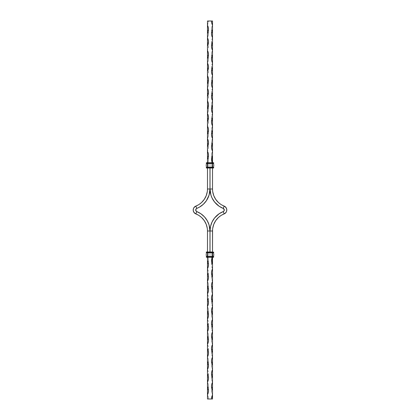 <?xml version="1.0" encoding="UTF-8"?>
<svg xmlns="http://www.w3.org/2000/svg" width="420" height="420" viewBox="0 0 420 420"><rect width="100%" height="100%" fill="white"/><g stroke="black" fill="none" stroke-linecap="round" stroke-linejoin="round"><path stroke-width="0.32" stroke-dasharray="2.1 1.58" d="M207.9 163.464L207.9 167.255L207.9 163.496L210 163.464L206.514 163.38L213.78 163.17L212.1 163.38L213.407 163.496A4.946 4.946 0 0 1 213.407 167.255L207.9 167.37L210 167.37L207.9 167.79L207.9 162.96L212.1 162.96L212.1 167.79L210 167.79L210 162.96L210 167.79L207.9 167.79L210 168L207.9 167.79L210 168L207.9 168L210 168L207.9 168L210 167.79L207.9 167.37L210 167.255L206.593 167.255A4.946 4.946 0 0 1 206.593 163.496L210 163.496L210 167.255L207.9 167.255L210 167.286L207.9 167.286L207.9 167.79L207.48 167.79L207.48 162.96L210 163.17L210 163.464L213.486 163.38L206.514 163.38L212.1 163.38L207.9 163.464L210 163.38L207.9 163.38L210 163.17L207.9 162.75L210 162.75L207.9 162.75L210 162.75L207.9 162.75L207.9 167.79L207.27 168L207.9 168L206.22 167.79L207.9 167.79L206.22 167.79L207.9 167.58L206.22 167.58L207.9 167.37L206.598 167.286L207.9 167.286M206.598 167.286L212.1 167.37L212.1 163.496L213.407 163.496A4.951 4.951 0 0 1 213.407 167.255L212.1 167.37L213.57 167.37L213.57 168L207.27 168L207.48 162.96L207.9 162.96L207.9 163.38L206.43 163.38L207.9 163.17L206.22 163.17L207.9 162.96L206.43 162.75L207.9 162.75L206.43 162.75L207.9 162.75L207.27 162.75L207.48 167.79L206.43 168L207.9 167.79L207.9 162.96L206.43 162.75L206.43 163.38L213.78 163.17L207.48 162.96L207.48 167.79L207.9 168L206.22 167.79L206.43 167.37L207.9 167.37L206.593 167.255L207.9 167.255M206.593 167.255A4.951 4.951 0 0 1 206.593 163.496L207.9 163.496M206.43 162.75L207.9 162.75L207.9 167.79L212.1 167.79L212.1 162.96L207.9 162.96L212.1 162.75L212.1 168L207.9 167.79L212.52 167.79L212.52 162.96L212.1 162.75L213.57 162.75L212.1 162.96L212.52 162.96L212.73 168L212.1 168L212.52 167.79L212.52 162.96L213.57 162.75L213.78 163.17L213.57 162.75L212.52 162.96L212.73 168L212.1 167.79L212.1 162.96L213.78 162.96L212.1 162.75L213.57 162.75L210 162.96L212.1 163.38L212.1 162.96L210 162.96L212.1 162.75L206.43 162.75M212.1 167.286L210 167.286L212.1 167.37L210 167.58L213.78 167.58L210 167.58L210 168L213.57 168L212.1 168L213.57 168L212.1 168L213.78 167.79L213.57 167.37L212.1 167.37L213.402 167.286M213.407 167.255L210 167.255L210 163.496L213.407 163.496M213.402 163.464L210 163.464L212.1 163.496L212.1 167.255M210 167.37L212.1 167.37L210 167.37M212.1 163.38L210 163.38L212.1 163.38M207.9 252.714L206.43 252.63L206.43 252L212.1 252L212.1 257.04L213.57 257.25L207.9 257.25L212.1 257.04L212.1 252.21L206.43 252L207.9 252L207.9 257.04L212.1 257.25L207.27 257.25L207.9 257.04L207.9 252.21L207.27 252L207.48 257.04L207.9 257.25L207.281 257.25L207.48 252.21L207.48 257.04L206.43 257.25L207.9 257.25L206.22 257.04L207.9 257.25L206.43 257.25L206.22 256.83L207.9 256.83L206.22 257.04L206.43 256.62L213.486 256.62L206.593 256.505A4.946 4.946 0 0 1 206.593 252.746L212.1 252.63L206.598 252.714L206.22 252.42L206.43 252L212.1 252.21L212.1 257.04L210 257.04L210 252.21L210 257.04L207.9 257.04L207.9 252.21L210 252L207.27 252L207.9 252.42L210 252.21L207.9 252.21L207.9 257.04L210 257.04L207.9 256.62L212.1 256.505L207.9 256.505L210 256.536L207.9 256.536L210 256.62L207.9 256.62L210 256.62L207.9 256.83L210 257.25L207.48 257.04L207.48 252.21L207.9 252L206.22 252.21L210 252.42L206.22 252.42L210 252.63L206.43 252.63L210 252.714L207.9 252.714L210 252.746L210 256.505L207.9 256.505L207.9 252.746L207.9 256.505L206.593 256.505L207.9 256.505M212.1 256.536L210 256.536L210 256.83L212.1 256.83L210 257.25L212.1 257.04L210 256.83L212.1 257.04L210 257.25L213.78 257.04L212.1 257.04L212.1 252.21L212.73 252L212.52 257.04L212.1 257.25L213.57 257.25L212.1 257.25L212.72 257.25L212.52 252.21L212.1 252.21L212.72 252L212.73 257.25L213.57 257.25L213.78 256.83L212.1 256.83L213.78 256.83L213.57 257.25L212.1 257.25L212.52 257.04L212.52 252.21L207.9 252L213.57 252L213.57 252.63L212.1 252.63L213.407 252.746A4.951 4.951 0 0 1 213.407 256.505L212.1 256.505L212.1 252.746L213.407 252.746A4.946 4.946 0 0 1 213.407 256.505L212.1 256.62L213.78 256.83L212.1 256.536L213.402 256.536M213.402 252.714L212.1 252.714L213.78 252.42L212.1 252.21L213.57 252L212.1 252.21L213.57 252L212.1 252.21L213.78 252.42L210 252L212.1 252.21L210 252L212.1 252L210 252L212.1 252L210 252.21L212.1 252.63L210 252.63L213.46 252.63L210 252.746L213.407 252.746M206.598 252.714L207.9 252.746M206.598 256.536L207.9 256.536M206.593 252.746A4.951 4.951 0 0 0 206.593 256.505M207.9 252.63L206.514 252.63L207.9 252.63M213.57 252.63L210 252.63L213.57 252.63M213.407 256.505L210 256.505L210 252.746L212.1 252.714M212.1 252.746L212.1 256.505M210 256.62L212.1 256.62L210 256.62M207.48 21L212.52 21L212.52 25.2L212.52 21L207.48 21L207.48 25.2L208.262 23.163L208.53 21L207.48 25.2L207.48 29.4L207.48 21M209.57 21L210.908 21L209.57 21M210.777 21L211.076 21.042L210.777 21M211.166 21L211.449 21.042L211.166 21M212.52 159.6L212.52 25.2L211.738 27.237L211.47 29.4L211.738 31.563L212.52 33.6L212.52 37.8L211.738 39.837L211.47 42L211.738 44.163L212.52 46.2L212.52 50.4L211.738 52.437L211.47 54.6L211.738 56.763L212.52 58.8L212.52 63L211.738 65.037L211.47 67.2L211.738 69.363L212.52 71.4L212.52 75.6L211.738 77.637L211.47 79.8L211.738 81.963L212.52 84L212.52 88.2L211.738 90.237L211.47 92.4L211.738 94.563L212.52 96.6L212.52 100.8L211.738 102.837L211.47 105L211.738 107.163L212.52 109.2L212.52 113.4L211.738 115.437L211.47 117.6L211.738 119.763L212.52 121.8L212.52 126L211.738 128.037L211.47 130.2L211.738 132.363L212.52 134.4L212.52 138.6L211.738 140.637L211.47 142.8L211.738 144.963L212.52 147L212.52 151.2L211.738 153.237L211.47 155.4L211.738 157.563L212.52 159.6L212.52 189L212.52 151.2C211.134 153.998 211.134 156.802 212.52 159.6M212.52 162.75L212.52 168L212.52 163.8L212.042 162.75L212.52 163.8L212.52 162.75M207.48 162.75L207.48 168L207.48 162.75M209.979 168L210.021 189L210.021 168L209.979 189L207.48 189L207.48 163.8L208.262 161.763L208.53 159.6L208.262 157.437L207.48 155.4L207.48 151.2L208.262 149.163L208.53 147L208.262 144.837L207.48 142.8L207.48 138.6L208.262 136.563L208.53 134.4L208.262 132.237L207.48 130.2L207.48 126L208.262 123.963L208.53 121.8L208.262 119.637L207.48 117.6L207.48 113.4L208.262 111.363L208.53 109.2L208.262 107.037L207.48 105L207.48 100.8L208.262 98.763L208.53 96.6L208.262 94.437L207.48 92.4L207.48 88.2L208.262 86.163L208.53 84L208.262 81.837L207.48 79.8L207.48 75.6L208.262 73.563L208.53 71.4L208.262 69.237L207.48 67.2L207.48 63L208.262 60.963L208.53 58.8L208.262 56.637L207.48 54.6L207.48 50.4L208.262 48.363L208.53 46.2L208.262 44.037L207.48 42L207.48 37.8L208.462 34.692L208.462 32.508L207.48 29.4L207.48 189L209.979 189L209.979 168M211.459 196.613L210.252 192.108L210.021 189L212.52 189L210.021 189A20.879 20.879 0 0 0 223.225 208.42L221.797 207.79M212.572 190.37L212.52 189A18.38 18.38 0 0 0 224.144 206.094L223.225 208.42L224.144 206.094L225.225 206.719L226.385 208.184M219.103 206.231L216.673 204.283M215.576 203.18L212.079 198.041M213.334 194.408L214.972 198.172M216.515 200.44L220.516 204.167M221.676 204.897L224.144 206.094A4.2 4.2 0 0 1 224.144 213.906L223.225 211.58A1.701 1.701 0 0 0 223.225 208.42L223.85 208.845M221.797 212.21L223.456 211.47M226.616 208.766L226.753 209.375M226.753 210.625L226.616 211.234M226.385 211.816L226.076 212.363M225.225 213.276L224.144 213.906A18.38 18.38 0 0 0 212.52 231L210.021 231L210.541 226.364M221.676 215.103L224.144 213.906L223.225 211.58A20.879 20.879 0 0 0 210.021 231L210.021 252L210.021 231L212.52 231L212.52 260.4L212.572 229.63M210.945 224.858L213.633 219.261M214.557 218.006L216.673 215.717L220.421 212.94M220.516 215.833L218.374 217.544L215.702 220.663L213.334 225.593M212.52 268.8L212.52 260.4L211.738 262.437L211.47 264.6L211.738 266.763L212.52 268.8L212.52 273L212.52 260.4C211.134 263.198 211.134 266.002 212.52 268.8M212.52 252L212.52 257.25L212.52 252M208.541 223.388L209.748 227.892L209.979 231L207.48 231L207.48 399L212.52 399L212.52 273L211.738 275.037L211.47 277.2L211.738 279.363L212.52 281.4L212.52 285.6L211.738 287.637L211.47 289.8L211.738 291.963L212.52 294L212.52 298.2L211.738 300.237L211.47 302.4L211.738 304.563L212.52 306.6L212.52 310.8L211.738 312.837L211.47 315L211.738 317.163L212.52 319.2L212.52 323.4L211.738 325.437L211.47 327.6L211.738 329.763L212.52 331.8L212.52 336L211.738 338.037L211.47 340.2L211.738 342.363L212.52 344.4L212.52 348.6L211.738 350.637L211.47 352.8L211.738 354.963L212.52 357L212.52 361.2L211.738 363.237L211.47 365.4L211.738 367.563L212.52 369.6L212.52 373.8L211.738 375.837L211.47 378L211.738 380.163L212.52 382.2L212.52 386.4L211.738 388.437L211.47 390.6L211.738 392.763L212.52 394.8L212.52 399L208.53 399L208.262 396.837L207.48 394.8L207.48 390.6L208.262 388.563L208.53 386.4L208.262 384.237L207.48 382.2L207.48 378L208.262 375.963L208.53 373.8L208.262 371.637L207.48 369.6L207.48 365.4L208.262 363.363L208.53 361.2L208.262 359.037L207.48 357L207.48 352.8L208.262 350.763L208.53 348.6L208.262 346.437L207.48 344.4L207.48 340.2L208.262 338.163L208.53 336L208.262 333.837L207.48 331.8L207.48 327.6L208.262 325.563L208.53 323.4L208.262 321.237L207.48 319.2L207.48 315L208.262 312.963L208.53 310.8L208.262 308.637L207.48 306.6L207.48 302.4L208.262 300.363L208.53 298.2L208.262 296.037L207.48 294L207.48 289.8L208.262 287.763L208.53 285.6L208.262 283.437L207.48 281.4L207.48 277.2L208.262 275.163L208.53 273L208.262 270.837L207.48 268.8L207.48 264.6L208.262 262.563L208.53 260.4L208.262 258.237L207.48 256.2L207.48 231L209.979 231L209.979 252L209.979 231A20.879 20.879 0 0 0 196.775 211.58L195.857 213.906L194.775 213.281L193.615 211.816M212.042 257.25L212.52 256.2L212.042 257.25M207.48 252L207.48 257.25L207.48 252M198.203 207.79L196.775 208.42L195.857 206.094A18.38 18.38 0 0 0 207.48 189L207.428 190.37M194.775 206.724L195.857 206.094L196.775 208.42A20.879 20.879 0 0 0 209.979 189L209.459 193.636M207.428 229.63L207.48 231A18.38 18.38 0 0 0 195.857 213.906A4.2 4.2 0 0 1 195.857 206.094L198.324 204.897M199.484 204.167L201.626 202.456L204.298 199.337L206.666 194.408M209.055 195.143L206.367 200.739M205.443 201.994L203.327 204.283L199.579 207.06M196.544 208.53L196.775 208.42A1.701 1.701 0 0 0 196.775 211.58L198.203 212.21M193.384 211.234L193.247 210.625M193.247 209.375L193.384 208.766M193.615 208.184L193.924 207.638M196.151 211.155L196.775 211.58L195.857 213.906L198.324 215.103M206.666 225.593L205.028 221.828M203.485 219.56L199.484 215.833M200.897 213.77L203.327 215.717M204.424 216.82L207.921 221.959M208.53 399L207.48 399L207.48 394.8A8.925 8.925 0 0 1 208.53 399M207.48 29.4L207.48 37.8C208.866 35.002 208.866 32.198 207.48 29.4M207.48 42L207.48 50.4C208.866 47.602 208.866 44.798 207.48 42M207.48 54.6L207.48 63C208.866 60.202 208.866 57.398 207.48 54.6M207.48 67.2L207.48 75.6C208.866 72.802 208.866 69.998 207.48 67.2M207.48 79.8L207.48 88.2C208.866 85.402 208.866 82.598 207.48 79.8M207.48 92.4L207.48 100.8C208.866 98.002 208.866 95.198 207.48 92.4M207.48 105L207.48 113.4C208.866 110.602 208.866 107.798 207.48 105M207.48 117.6L207.48 126C208.866 123.202 208.866 120.398 207.48 117.6M207.48 130.2L207.48 138.6C208.866 135.802 208.866 132.998 207.48 130.2M207.48 142.8L207.48 151.2C208.866 148.402 208.866 145.598 207.48 142.8M207.48 155.4L207.48 163.8C208.866 161.002 208.866 158.198 207.48 155.4M212.52 25.2C211.134 27.998 211.134 30.802 212.52 33.6L212.52 25.2M212.52 37.8C211.134 40.598 211.134 43.402 212.52 46.2L212.52 37.8M212.52 50.4C211.134 53.198 211.134 56.002 212.52 58.8L212.52 50.4M212.52 63C211.134 65.798 211.134 68.602 212.52 71.4L212.52 63M212.52 75.6C211.134 78.398 211.134 81.202 212.52 84L212.52 75.6M212.52 88.2C211.134 90.998 211.134 93.802 212.52 96.6L212.52 88.2M212.52 100.8C211.134 103.598 211.134 106.402 212.52 109.2L212.52 100.8M212.52 113.4C211.134 116.198 211.134 119.002 212.52 121.8L212.52 113.4M212.52 126C211.134 128.798 211.134 131.602 212.52 134.4L212.52 126M212.52 138.6C211.134 141.398 211.134 144.202 212.52 147L212.52 138.6M207.48 382.2L207.48 390.6C208.866 387.802 208.866 384.998 207.48 382.2M207.48 369.6L207.48 378C208.866 375.202 208.866 372.398 207.48 369.6M207.48 357L207.48 365.4C208.866 362.602 208.866 359.798 207.48 357M207.48 344.4L207.48 352.8C208.866 350.002 208.866 347.198 207.48 344.4M207.48 331.8L207.48 340.2C208.866 337.402 208.866 334.598 207.48 331.8M207.48 319.2L207.48 327.6C208.866 324.802 208.866 321.998 207.48 319.2M207.48 306.6L207.48 315C208.866 312.202 208.866 309.398 207.48 306.6M207.48 294L207.48 302.4C208.866 299.602 208.866 296.798 207.48 294M207.48 281.4L207.48 289.8C208.866 287.002 208.866 284.198 207.48 281.4M207.48 268.8L207.48 277.2C208.866 274.402 208.866 271.598 207.48 268.8M207.48 256.2L207.48 264.6C208.866 261.802 208.866 258.998 207.48 256.2M212.52 386.4C211.134 389.198 211.134 392.002 212.52 394.8L212.52 386.4M212.52 373.8C211.134 376.598 211.134 379.402 212.52 382.2L212.52 373.8M212.52 361.2C211.134 363.998 211.134 366.802 212.52 369.6L212.52 361.2M212.52 348.6C211.134 351.398 211.134 354.202 212.52 357L212.52 348.6M212.52 336C211.134 338.798 211.134 341.602 212.52 344.4L212.52 336M212.52 323.4C211.134 326.198 211.134 329.002 212.52 331.8L212.52 323.4M212.52 310.8C211.134 313.598 211.134 316.402 212.52 319.2L212.52 310.8M212.52 298.2C211.134 300.998 211.134 303.802 212.52 306.6L212.52 298.2M212.52 285.6C211.134 288.398 211.134 291.202 212.52 294L212.52 285.6M212.52 273C211.134 275.798 211.134 278.602 212.52 281.4L212.52 273M211.166 21.042L211.449 21.042L211.166 21.042M210.042 21.042L209.764 21.042L210.042 21.042"/><path stroke-width="0.63" d="M213.486 163.38L206.593 163.496A4.951 4.951 0 0 0 206.593 167.255L213.402 167.286L206.43 167.37L206.43 168L207.9 167.79L206.22 167.79L206.43 167.37L212.1 167.286L207.9 167.37L212.1 167.37L212.1 167.79L207.9 167.58L213.407 167.255A4.951 4.951 0 0 0 213.407 163.496L206.593 163.496A4.946 4.946 0 0 0 206.593 167.255L207.9 167.255L207.9 163.496L207.9 167.255L212.1 167.255L212.1 163.496L207.9 163.464L212.1 163.464L212.1 167.255L213.407 167.255A4.946 4.946 0 0 0 213.407 163.496L212.1 163.464L213.486 163.38M206.43 163.38L207.9 163.38L206.22 163.17L207.9 163.17L206.22 163.17L206.43 162.75L212.1 162.96L207.9 163.38L212.1 163.38L207.9 163.17L212.1 162.75L207.9 162.75L212.1 162.75L212.1 163.38L213.57 163.38L212.1 163.17L213.78 162.96L212.1 162.75L213.57 162.75L213.57 163.38L206.43 163.38M206.43 168L212.1 168L207.9 167.58L212.1 167.58L212.1 168L213.57 168L212.1 167.79L213.78 167.58L212.1 167.37L213.57 167.37L213.57 168L206.43 168M212.1 256.62L213.407 256.505A4.951 4.951 0 0 0 213.407 252.746L206.593 252.746A4.951 4.951 0 0 0 206.593 256.505L207.9 256.62L206.22 256.83L212.1 256.536L206.593 256.505A4.946 4.946 0 0 1 206.593 252.746L207.9 252.714L207.9 252L206.43 252L207.9 252L206.22 252.21L207.9 252.42L206.43 252.63L206.22 252.21L212.1 252.21L207.9 252L212.1 252L212.1 252.42L207.9 252.42L213.78 252.21L212.1 252L213.78 252.21L212.1 252.42L207.9 252.42L207.9 252.714L212.1 252.714L207.9 252.714L207.9 256.505L207.9 252.746L212.1 252.746L212.1 256.505L212.1 252.63L213.407 252.746A4.946 4.946 0 0 1 213.407 256.505L207.9 256.62L212.1 256.62M206.22 256.83L212.1 257.04L206.43 257.25L206.22 256.83M206.43 252.63L212.1 252.63L213.78 252.21L212.1 252.42L213.57 252.63L206.43 252.63M206.593 256.505L213.407 256.505L206.593 256.505M206.43 257.25L207.9 257.25L207.9 256.83L213.78 256.83L207.9 257.04L212.1 257.25L213.78 256.83L212.1 257.04L213.57 257.25L206.43 257.25M212.063 162.808L211.47 159.6L211.738 157.437L212.52 155.4L212.52 151.2L211.738 149.163L211.47 147L211.738 144.837L212.52 142.8L212.52 138.6L211.738 136.563L211.47 134.4L211.738 132.237L212.52 130.2L212.52 126L211.738 123.963L211.47 121.8L211.738 119.637L212.52 117.6L212.52 113.4L211.738 111.363L211.47 109.2L211.738 107.037L212.52 105L212.52 100.8L211.738 98.763L211.47 96.6L211.738 94.437L212.52 92.4L212.52 88.2L211.738 86.163L211.47 84L211.738 81.837L212.52 79.8L212.52 75.6L211.738 73.563L211.47 71.4L211.738 69.237L212.52 67.2L212.52 63L211.738 60.963L211.47 58.8L211.738 56.637L212.52 54.6L212.52 50.4L211.738 48.363L211.47 46.2L211.738 44.037L212.52 42L212.52 37.8L211.738 35.763L211.47 33.6L211.738 31.437L212.52 29.4L212.52 21L207.48 21L207.48 25.2L208.262 27.237L208.53 29.4L208.262 31.563L207.48 33.6L207.48 37.8L208.262 39.837L208.53 42L208.262 44.163L207.48 46.2L207.48 50.4L208.262 52.437L208.53 54.6L208.262 56.763L207.48 58.8L207.48 63L208.262 65.037L208.53 67.2L208.262 69.363L207.48 71.4L207.48 75.6L208.262 77.637L208.53 79.8L208.262 81.963L207.48 84L207.48 88.2L208.262 90.237L208.53 92.4L208.262 94.563L207.48 96.6L207.48 100.8L208.262 102.837L208.53 105L208.262 107.163L207.48 109.2L207.48 113.4L208.262 115.437L208.53 117.6L208.262 119.763L207.48 121.8L207.48 126L208.262 128.037L208.53 130.2L208.262 132.363L207.48 134.4L207.48 138.6L208.262 140.637L208.53 142.8L208.262 144.963L207.48 147L207.48 151.2L208.262 153.237L208.53 155.4L208.262 157.563L207.48 159.6L207.48 162.75L207.48 21L212.52 21L212.52 162.808M212.52 168L212.52 189L212.52 168M212.52 25.2L211.738 23.163L211.47 21A8.925 8.925 0 0 0 212.52 25.2M207.48 168L207.48 189L209.979 189L209.979 168L209.979 189L207.48 189L207.48 168M210.021 168L210.021 189L212.52 189L210.021 189L210.021 168M221.676 204.897L224.144 206.094A4.2 4.2 0 0 1 224.144 213.906L226.076 212.363L226.616 211.234L226.753 209.375L226.076 207.638L224.144 206.094L223.225 208.42A20.879 20.879 0 0 1 210.021 189L210.945 195.143L212.079 198.041L214.557 201.994L219.103 206.231L223.225 208.42L224.144 206.094A18.38 18.38 0 0 1 212.52 189L212.572 190.37M220.516 204.167L218.374 202.456L215.702 199.337L213.785 195.704L212.725 191.735L213.334 194.408M221.797 207.79L219.103 206.231M216.673 204.283L215.576 203.18M212.079 198.041L211.459 196.613M214.972 198.172L216.515 200.44M212.572 229.63L212.52 252L212.52 231L210.021 231A20.879 20.879 0 0 1 223.225 211.58A1.701 1.701 0 0 0 223.225 208.42L224.28 209.748L224.007 210.956L223.225 211.58L224.144 213.906L223.225 211.58L219.103 213.77L214.557 218.006L212.079 221.959L210.541 226.364L210.021 231L212.52 231A18.38 18.38 0 0 1 224.144 213.906L221.676 215.103M223.456 211.47L224.133 210.735M224.228 210.499L223.85 208.845M226.385 208.184L226.616 208.766M226.753 209.375L226.753 210.625M226.616 211.234L226.385 211.816M226.076 212.363L225.225 213.281M213.334 225.593L212.725 228.265L213.785 224.296L215.702 220.663L218.374 217.544L220.516 215.833M210.541 226.364L210.945 224.858M213.633 219.261L214.557 218.006M220.421 212.94L221.797 212.21M212.52 257.192L212.52 399L211.47 399L211.738 396.837L212.52 394.8L212.52 390.6L211.738 388.563L211.47 386.4L211.738 384.237L212.52 382.2L212.52 378L211.738 375.963L211.47 373.8L211.738 371.637L212.52 369.6L212.52 365.4L211.738 363.363L211.47 361.2L211.738 359.037L212.52 357L212.52 352.8L211.738 350.763L211.47 348.6L211.738 346.437L212.52 344.4L212.52 340.2L211.738 338.163L211.47 336L211.738 333.837L212.52 331.8L212.52 327.6L211.738 325.563L211.47 323.4L211.738 321.237L212.52 319.2L212.52 315L211.738 312.963L211.47 310.8L211.738 308.637L212.52 306.6L212.52 302.4L211.738 300.363L211.47 298.2L211.738 296.037L212.52 294L212.52 289.8L211.738 287.763L211.47 285.6L211.738 283.437L212.52 281.4L212.52 277.2L211.738 275.163L211.47 273L211.738 270.837L212.52 268.8L212.52 264.6L211.738 262.563L211.47 260.4L212.063 257.192M210.021 231L210.021 252L210.021 231M209.979 252L209.979 231L207.48 231L207.48 252L207.48 231L209.979 231L209.055 224.858L207.191 220.579L204.424 216.82L200.897 213.77L196.34 211.328L195.699 210L196.34 208.672L199.579 207.06L203.327 204.283L206.367 200.739L209.055 195.143L209.979 189A20.879 20.879 0 0 1 196.775 208.42L195.857 206.094L196.775 208.42A1.701 1.701 0 0 0 196.775 211.58L195.857 213.906A4.2 4.2 0 0 1 195.857 206.094L193.924 207.638L193.384 208.766L193.247 210.625L193.924 212.363L195.857 213.906L196.775 211.58A20.879 20.879 0 0 1 209.979 231L209.979 252M207.48 257.25L207.48 260.4L208.262 262.437L208.53 264.6L208.262 266.763L207.48 268.8L207.48 273L208.262 275.037L208.53 277.2L208.262 279.363L207.48 281.4L207.48 285.6L208.262 287.637L208.53 289.8L208.262 291.963L207.48 294L207.48 298.2L208.262 300.237L208.53 302.4L208.262 304.563L207.48 306.6L207.48 310.8L208.262 312.837L208.53 315L208.262 317.163L207.48 319.2L207.48 323.4L208.262 325.437L208.53 327.6L208.262 329.763L207.48 331.8L207.48 336L208.262 338.037L208.53 340.2L208.262 342.363L207.48 344.4L207.48 348.6L208.262 350.637L208.53 352.8L208.262 354.963L207.48 357L207.48 361.2L208.262 363.237L208.53 365.4L208.262 367.563L207.48 369.6L207.48 373.8L208.262 375.837L208.53 378L208.262 380.163L207.48 382.2L207.48 386.4L208.262 388.437L208.53 390.6L208.262 392.763L207.48 394.8L207.48 399L212.52 399L212.52 394.8L211.47 399L207.48 399L207.48 257.25M207.428 190.37L207.48 189A18.38 18.38 0 0 1 195.857 206.094L198.324 204.897M206.666 194.408L207.275 191.735L206.215 195.704L204.298 199.337L201.626 202.456L199.484 204.167M209.459 193.636L209.055 195.143M206.367 200.739L205.443 201.994M199.579 207.06L198.203 207.79M193.615 211.816L193.384 211.234M193.247 210.625L193.247 209.375M193.384 208.766L193.615 208.184M193.924 207.638L194.775 206.719M196.544 208.53L195.867 209.265M195.773 209.501L196.151 211.155M198.324 215.103L195.857 213.906A18.38 18.38 0 0 1 207.48 231L207.428 229.63M199.484 215.833L201.626 217.544L204.298 220.663L206.215 224.296L207.275 228.265L206.666 225.593M205.028 221.828L203.485 219.56M198.203 212.21L200.897 213.77M203.327 215.717L204.424 216.82M207.921 221.959L208.541 223.388M207.48 33.6L207.48 25.2C208.866 27.998 208.866 30.802 207.48 33.6M212.52 37.8C211.134 35.002 211.134 32.198 212.52 29.4L212.52 37.8M207.48 46.2L207.48 37.8C208.866 40.598 208.866 43.402 207.48 46.2M207.48 58.8L207.48 50.4C208.866 53.198 208.866 56.002 207.48 58.8M207.48 71.4L207.48 63C208.866 65.798 208.866 68.602 207.48 71.4M207.48 84L207.48 75.6C208.866 78.398 208.866 81.202 207.48 84M207.48 96.6L207.48 88.2C208.866 90.998 208.866 93.802 207.48 96.6M207.48 109.2L207.48 100.8C208.866 103.598 208.866 106.402 207.48 109.2M207.48 121.8L207.48 113.4C208.866 116.198 208.866 119.002 207.48 121.8M207.48 134.4L207.48 126C208.866 128.798 208.866 131.602 207.48 134.4M207.48 147L207.48 138.6C208.866 141.398 208.866 144.202 207.48 147M207.48 159.6L207.48 151.2C208.866 153.998 208.866 156.802 207.48 159.6M212.52 50.4C211.134 47.602 211.134 44.798 212.52 42L212.52 50.4M212.52 63C211.134 60.202 211.134 57.398 212.52 54.6L212.52 63M212.52 75.6C211.134 72.802 211.134 69.998 212.52 67.2L212.52 75.6M212.52 88.2C211.134 85.402 211.134 82.598 212.52 79.8L212.52 88.2M212.52 100.8C211.134 98.002 211.134 95.198 212.52 92.4L212.52 100.8M212.52 113.4C211.134 110.602 211.134 107.798 212.52 105L212.52 113.4M212.52 126C211.134 123.202 211.134 120.398 212.52 117.6L212.52 126M212.52 138.6C211.134 135.802 211.134 132.998 212.52 130.2L212.52 138.6M212.52 151.2C211.134 148.402 211.134 145.598 212.52 142.8L212.52 151.2M212.042 162.75L212.52 155.4L212.52 162.75M207.48 394.8L207.48 386.4C208.866 389.198 208.866 392.002 207.48 394.8M207.48 382.2L207.48 373.8C208.866 376.598 208.866 379.402 207.48 382.2M207.48 369.6L207.48 361.2C208.866 363.998 208.866 366.802 207.48 369.6M207.48 357L207.48 348.6C208.866 351.398 208.866 354.202 207.48 357M207.48 344.4L207.48 336C208.866 338.798 208.866 341.602 207.48 344.4M207.48 331.8L207.48 323.4C208.866 326.198 208.866 329.002 207.48 331.8M207.48 319.2L207.48 310.8C208.866 313.598 208.866 316.402 207.48 319.2M207.48 306.6L207.48 298.2C208.866 300.998 208.866 303.802 207.48 306.6M207.48 294L207.48 285.6C208.866 288.398 208.866 291.202 207.48 294M207.48 281.4L207.48 273C208.866 275.798 208.866 278.602 207.48 281.4M207.48 268.8L207.48 260.4C208.866 263.198 208.866 266.002 207.48 268.8M212.52 390.6C211.134 387.802 211.134 384.998 212.52 382.2L212.52 390.6M212.52 378C211.134 375.202 211.134 372.398 212.52 369.6L212.52 378M212.52 365.4C211.134 362.602 211.134 359.798 212.52 357L212.52 365.4M212.52 352.8C211.134 350.002 211.134 347.198 212.52 344.4L212.52 352.8M212.52 340.2C211.134 337.402 211.134 334.598 212.52 331.8L212.52 340.2M212.52 327.6C211.134 324.802 211.134 321.998 212.52 319.2L212.52 327.6M212.52 315C211.134 312.202 211.134 309.398 212.52 306.6L212.52 315M212.52 302.4C211.134 299.602 211.134 296.798 212.52 294L212.52 302.4M212.52 289.8C211.134 287.002 211.134 284.198 212.52 281.4L212.52 289.8M212.52 277.2C211.134 274.402 211.134 271.598 212.52 268.8L212.52 277.2M212.52 257.25L212.52 264.6L212.042 257.25"/></g></svg>
